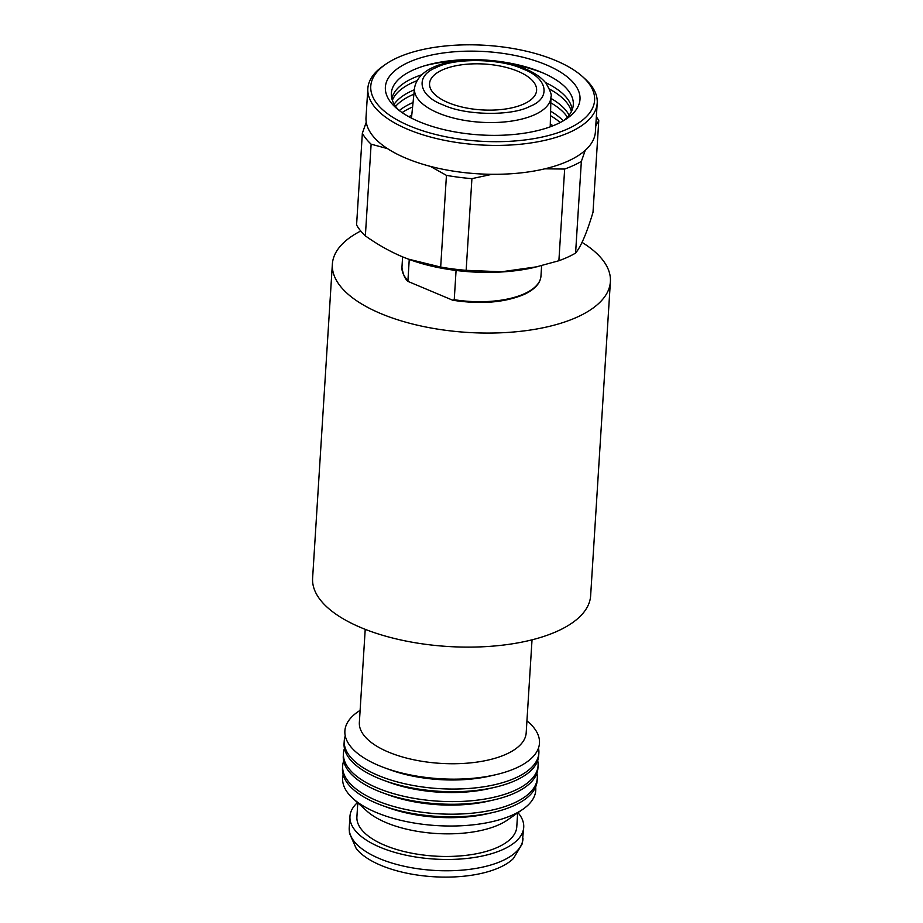 <?xml version="1.0" encoding="UTF-8"?>
<svg xmlns="http://www.w3.org/2000/svg" width="923" height="923" viewBox="0 0 923 923"><rect width="100%" height="100%" fill="white"/><g stroke="black" fill="none" stroke-linecap="round" stroke-linejoin="round"><path stroke-width="1.38" d="M448.532 102.776A53.626 22.971 -176.4 0 1 429.576 85.158A53.626 22.971 -176.4 0 1 459.539 65.106A53.626 22.971 -176.4 0 1 517.618 71.163A53.626 22.971 -176.4 0 1 536.378 91.885A53.626 22.971 -176.4 0 1 503.3 109.306A53.626 22.971 -176.4 0 1 448.532 102.776M443.525 105.06C465.446 115.513 511.93 116.217 529.917 106.364C551.596 98.069 547.697 77.89 522.637 68.879C500.704 58.437 454.231 57.722 436.233 67.575C414.554 75.871 418.454 96.05 443.525 105.06M456.077 270.451L454.243 299.698L452.766 300.24L408.531 281.642L407.931 280.511L409.247 259.444M595.762 125.966L598.773 120.613L593.004 212.302C586.774 233.011 580.971 246.603 575.583 253.098A121.882 52.196 -176.4 0 1 558.888 260.736L534.302 267.439A109.341 46.831 -176.4 0 1 409.639 259.594L402.67 256.906C389.944 251.529 377.507 244.514 365.358 235.873A121.882 52.196 -176.4 0 1 356.578 224.958L362.347 133.27L366.246 122.182A114.913 49.219 -176.4 0 1 366.016 117.44L367.839 88.55A114.913 49.219 -176.4 0 1 382.999 66.133L385.572 64.333A112.133 48.019 -176.4 0 1 397.144 57.826A112.133 48.019 -176.4 0 1 582.655 76.736A112.133 48.019 -176.4 0 1 568.21 128.678A112.133 48.019 -176.4 0 1 418.465 129.347A112.133 48.019 -176.4 0 1 385.572 64.333M537.336 266.724L501.512 271.777L466.15 270.335A121.882 52.196 -176.4 0 1 440.675 267.059L408.335 259.109M582.655 76.736L584.974 78.836A114.913 49.219 -176.4 0 1 597.216 102.984A114.913 49.219 -176.4 0 1 570.183 132.07A114.913 49.219 -176.4 0 1 408.497 129.624A114.913 49.219 -176.4 0 1 367.839 88.55M597.216 102.984L595.393 131.874A114.913 49.219 -176.4 0 1 585.251 150.322A114.913 49.219 -176.4 0 1 544.801 168.828A114.913 49.219 -176.4 0 1 492.063 174.297A114.913 49.219 -176.4 0 1 430.337 166.359A114.913 49.219 -176.4 0 1 406.685 158.514A114.913 49.219 -176.4 0 1 387.51 148.626A114.913 49.219 -176.4 0 1 366.246 122.182M563.988 120.428A91.146 39.031 3.6 0 0 541.847 72.467A91.146 39.031 3.6 0 0 541.04 72.121A91.146 39.031 3.6 0 0 426.588 65.21A91.146 39.031 3.6 0 0 412.789 70.183A91.146 39.031 3.6 0 0 398.609 110.022M408.301 62.452A97.503 41.754 -176.4 0 1 538.524 61.864A97.503 41.754 -176.4 0 1 567.126 118.398A97.503 41.754 -176.4 0 1 557.054 124.051A97.503 41.754 -176.4 0 1 395.748 107.61A97.503 41.754 -176.4 0 1 408.301 62.452M543.751 73.286A97.503 41.754 3.6 0 0 509.588 63.779M459.677 60.641A97.503 41.754 3.6 0 0 424.592 65.798M421.719 74.763A90.535 38.778 3.6 0 0 391.848 98.53M416.942 80.728A90.535 38.778 3.6 0 0 412.489 82.608A90.535 38.778 3.6 0 0 392.367 100.295M571.395 111.556A90.535 38.778 3.6 0 0 549.473 89.07M414.346 89.773A90.535 38.778 3.6 0 0 394.179 104.195M413.896 94.204A90.535 38.778 3.6 0 0 395.598 106.376M408.797 116.69A90.535 38.778 -176.4 0 1 410.389 115.94A90.535 38.778 -176.4 0 1 411.75 115.329M413.043 102.545A90.535 38.778 3.6 0 0 399.29 110.541M550.293 124.051A90.535 38.778 -176.4 0 1 553.05 125.77M412.593 106.976A90.535 38.778 3.6 0 0 410.908 107.726A90.535 38.778 3.6 0 0 402.128 112.594M560.18 122.54A90.535 38.778 3.6 0 0 550.489 115.652M440.675 267.059L446.444 175.37L430.337 166.359M365.358 235.873L371.127 144.184L387.51 148.626M466.15 270.335L471.918 178.647A121.882 52.196 -176.4 0 1 446.444 175.37M558.888 260.736L564.657 169.047L544.801 168.828M492.063 174.297L471.918 178.647M575.583 253.098L581.352 161.41A121.882 52.196 -176.4 0 1 564.657 169.047M585.251 150.322L581.352 161.41M596.339 116.806A121.882 52.196 -176.4 0 1 598.773 120.613M371.127 144.184A121.882 52.196 -176.4 0 1 362.347 133.27M572.145 109.872A90.535 38.778 3.6 0 0 545.481 82.539M569.11 115.202A90.535 38.778 3.6 0 0 550.916 98.369M567.437 117.186A90.535 38.778 3.6 0 0 550.8 102.811M563.249 120.855A90.535 38.778 3.6 0 0 550.604 111.198M582.032 242.38A139.292 59.649 -176.4 0 1 610.391 281.642A139.292 59.649 -176.4 0 1 528.256 330.342A139.292 59.649 -176.4 0 1 381.661 313.935A139.292 59.649 -176.4 0 1 332.361 264.151A139.292 59.649 -176.4 0 1 360.755 231.004M332.361 264.151L312.609 578.202A139.292 59.649 3.6 0 0 361.897 627.998A139.292 59.649 3.6 0 0 508.492 644.392A139.292 59.649 3.6 0 0 590.639 595.693L610.391 281.642M523.018 838.638A87.062 37.278 3.6 0 1 471.676 869.074A87.062 37.278 3.6 0 1 380.057 858.828A87.062 37.278 3.6 0 1 349.24 827.7L349.448 833.169L356.232 848.572A84.27 36.089 3.6 0 0 381.372 865.543A84.27 36.089 3.6 0 0 513.465 858.459L522.13 844.026L523.722 827.331A87.062 37.278 -176.4 0 1 472.38 857.767A87.062 37.278 -176.4 0 1 380.761 847.522A87.062 37.278 -176.4 0 1 349.955 816.405A87.062 37.278 -176.4 0 1 357.478 802.572M365.22 629.336L359.359 722.397A83.578 35.789 3.6 0 0 388.929 752.28A83.578 35.789 3.6 0 0 476.891 762.11A83.578 35.789 3.6 0 0 526.179 732.897L532.029 639.824M360.12 710.352A97.48 41.743 3.6 0 0 379.388 765.767A97.48 41.743 3.6 0 0 384.464 767.751A97.48 41.743 3.6 0 0 495.593 774.743A97.48 41.743 3.6 0 0 526.941 720.851M345.26 735.862A97.503 41.754 3.6 0 0 344.244 740.811A97.503 41.754 3.6 0 0 378.753 775.666A97.503 41.754 3.6 0 0 481.368 787.146A97.503 41.754 3.6 0 0 538.87 753.053A97.503 41.754 3.6 0 0 538.478 748.011M344.244 740.811L344.071 743.465A97.503 41.754 3.6 0 0 378.58 778.32A97.503 41.754 3.6 0 0 383.656 780.304A97.503 41.754 3.6 0 0 494.809 787.296A97.503 41.754 3.6 0 0 538.697 755.718L538.87 753.053M344.452 748.461A97.503 41.754 3.6 0 0 343.448 753.376A97.503 41.754 3.6 0 0 377.957 788.23A97.503 41.754 3.6 0 0 480.571 799.71A97.503 41.754 3.6 0 0 538.074 765.617A97.503 41.754 3.6 0 0 537.694 760.621M343.448 753.376L343.287 756.029A97.503 41.754 3.6 0 0 377.795 790.884A97.503 41.754 3.6 0 0 382.872 792.869A97.503 41.754 3.6 0 0 494.024 799.86A97.503 41.754 3.6 0 0 537.913 768.271L538.074 765.617M343.668 761.025A97.503 41.754 3.6 0 0 342.664 765.94A97.503 41.754 3.6 0 0 377.172 800.795A97.503 41.754 3.6 0 0 479.787 812.275A97.503 41.754 3.6 0 0 537.29 778.181A97.503 41.754 3.6 0 0 536.909 773.186M342.664 765.94L342.491 768.594A97.503 41.754 3.6 0 0 376.999 803.448A97.503 41.754 3.6 0 0 382.076 805.433A97.503 41.754 3.6 0 0 493.228 812.425A97.503 41.754 3.6 0 0 537.117 780.835L537.29 778.181M343.183 774.824A96.753 41.431 3.6 0 0 352.944 798.476A96.753 41.431 3.6 0 0 376.884 812.736A96.753 41.431 3.6 0 0 523.006 809.183A96.753 41.431 3.6 0 0 535.663 786.938M352.944 798.476L366.858 811.052A80.093 34.301 3.6 0 0 386.668 822.855A80.093 34.301 3.6 0 0 507.627 819.901L523.006 809.183M357.789 802.848L356.901 816.832A80.093 34.301 3.6 0 0 385.249 845.468A80.093 34.301 3.6 0 0 469.542 854.894A80.093 34.301 3.6 0 0 516.776 826.893L517.653 812.909M384.464 767.751L389.771 769.701A87.997 37.681 3.6 0 0 490.078 776.012L495.593 774.743M383.656 780.304L388.975 782.266A87.997 37.681 3.6 0 0 489.294 788.577L494.809 787.296M382.872 792.869L388.191 794.818A87.997 37.681 3.6 0 0 488.498 801.129L494.024 799.86M382.076 805.433L387.395 807.383A87.997 37.681 3.6 0 0 487.713 813.694L493.228 812.425M517.999 812.667A87.062 37.278 -176.4 0 1 523.722 827.331M438.656 113.183A68.371 29.282 3.6 0 0 511.123 121.155A68.371 29.282 3.6 0 0 550.95 96.846C552.035 95.381 550.362 90.8 545.931 83.093C541.236 77.336 534.232 72.548 524.899 68.717C486.559 53.222 419.584 56.765 414.508 88.262A68.371 29.282 3.6 0 0 438.656 113.183M541.616 265.697L540.97 276.012A69.64 29.824 -176.4 0 1 524.587 293.641A69.64 29.824 -176.4 0 1 454.243 299.698M407.931 280.511A69.64 29.824 -176.4 0 1 401.955 267.266C403.074 274.858 405.266 279.657 408.531 281.642M550.95 96.846L550.223 126.843M540.97 276.012C540.44 283.246 534.809 289.407 524.102 294.46C504.558 302.606 480.779 304.532 452.766 300.24M414.508 88.262L411.462 118.109M402.601 256.871L401.955 267.266M349.24 827.7L349.955 816.405"/></g></svg>
